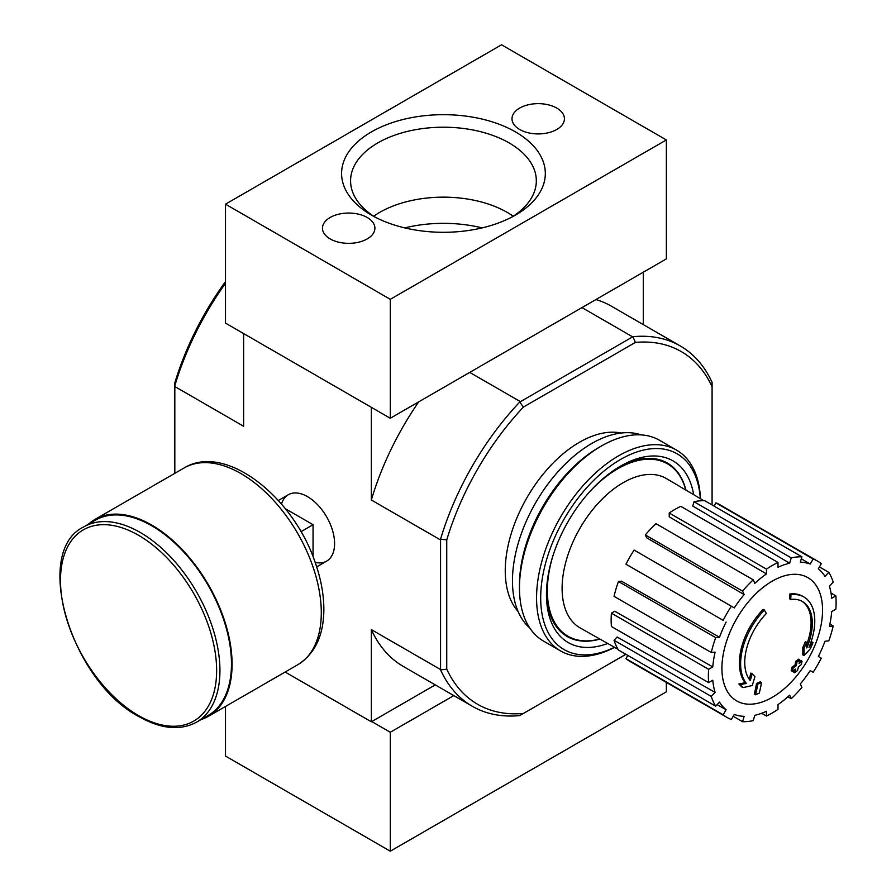 <?xml version="1.0" encoding="UTF-8"?>
<svg xmlns="http://www.w3.org/2000/svg" width="896" height="896" viewBox="0 0 896 896"><rect width="100%" height="100%" fill="white"/><g stroke="black" fill="none" stroke-linecap="round" stroke-linejoin="round"><path stroke-width="1.34" d="M790.72 599.458L789.488 598.741A203.93 149.654 -100.2 0 0 789.723 594.037L790.955 594.754A52.438 30.274 -60 0 1 803.914 596.982A52.438 30.274 -60 0 1 808.998 647.259A200.85 134.333 -9.5 0 0 813.019 642.589A195.653 157.55 103.8 0 1 810.41 648.648A199.976 133.75 170.5 0 1 804.037 655.592A201.69 94.461 -128 0 0 804.037 648.278A199.606 160.742 -76.2 0 0 806.613 642.331A200.939 94.102 52 0 1 806.792 647.931A47.779 27.586 -60 0 0 802.413 601.507A47.779 27.586 -60 0 0 790.72 599.458A203.93 149.654 -100.2 0 0 790.955 594.754M789.723 594.037A52.438 30.274 -60 0 1 802.67 596.266L803.914 596.982M801.786 601.16A47.779 27.586 -60 0 1 806.702 644.37M804.037 655.592L802.794 654.875A201.69 94.461 -128 0 0 802.794 647.573A199.606 160.742 -76.2 0 0 805.381 641.614L806.613 642.331M802.794 647.573L804.037 648.278M810.499 643.406A200.85 134.333 -9.5 0 0 811.787 641.872L813.019 642.589M742.941 687.602L741.709 686.885A195.653 26.365 -144.5 0 0 738.864 683.973A200.85 94.058 8 0 0 745.147 682.696A52.438 30.274 -60 0 1 763.19 609.358L764.422 610.075A203.93 72.99 45.7 0 1 766.338 613.536A47.779 27.586 -60 0 0 750.266 680.568A200.939 134.4 -110.5 0 0 752.125 673.792A199.606 26.902 35.5 0 1 754.914 676.648A201.69 134.904 69.5 0 1 752.203 685.507A199.976 93.654 -172 0 1 742.941 687.602A195.653 26.365 -144.5 0 0 740.096 684.69A200.85 94.058 8 0 0 746.379 683.413A52.438 30.274 -60 0 1 764.422 610.075M745.147 682.696L746.379 683.413M738.864 683.973L740.096 684.69M749.213 679.213A200.939 134.4 -110.5 0 0 750.893 673.075L752.125 673.792M755.518 694.77L754.286 694.064A201.757 116.491 -120 0 0 756.515 683.458L757.758 684.174A200.816 115.942 0 0 0 761.51 682.528A202.395 116.85 60 0 1 759.27 693.134A197.68 114.128 180 0 1 755.518 694.77A201.757 116.491 -120 0 0 757.758 684.174M756.515 683.458A200.816 115.942 0 0 0 760.267 681.822L761.51 682.528M792.456 671.384L791.213 670.667A202.944 117.174 -120 0 0 791.93 667.274A199.875 115.394 0 0 0 795.032 665.022A202.395 116.85 -120 0 0 795.704 661.36L796.936 662.077A200.816 115.942 0 0 0 799.781 659.915A201.757 116.491 60 0 1 799.109 663.566A199.875 115.394 0 0 0 802.043 661.214A200.973 116.032 60 0 1 801.326 664.608A198.878 114.822 180 0 1 798.392 666.96A201.757 116.491 60 0 1 797.541 670.51A197.68 114.128 180 0 1 794.707 672.683A202.395 116.85 -120 0 0 795.558 669.122A198.878 114.822 180 0 1 792.456 671.384A202.944 117.174 -120 0 0 793.162 667.979A199.875 115.394 0 0 0 796.275 665.728A202.395 116.85 -120 0 0 796.936 662.077M795.704 661.36A200.816 115.942 0 0 0 798.549 659.198L799.781 659.915M795.032 665.022L796.275 665.728M791.93 667.274L793.162 667.979M793.867 670.365A202.395 116.85 -120 0 1 793.475 671.966L794.707 672.683M799.49 661.573A199.875 115.394 0 0 0 800.8 660.498L802.043 661.214M712.085 504.963L712.085 386.68A203.65 117.578 -60 0 0 635.41 342.406L632.934 336.694A208.018 120.098 -60 0 1 680.333 345.99A208.018 120.098 -60 0 1 712.085 382.39L712.085 382.726M625.867 654.304L523.432 713.44A203.65 117.578 -60 0 1 446.746 669.166L446.746 539.874A203.65 117.578 -60 0 1 523.432 407.053L635.41 342.406M518.09 611.486A104.877 60.558 -60 0 1 526.971 497.65A104.877 60.558 -60 0 1 621.13 433.037M225.501 283.282A208.018 120.098 120 0 0 174.821 385.728L174.821 382.872A203.65 117.578 -60 0 1 225.501 281.579M523.432 713.44L519.714 715.59A208.018 120.098 -60 0 1 472.315 706.283A208.018 120.098 -60 0 1 440.563 669.894L440.563 539.157A208.018 120.098 -60 0 1 519.714 402.069L632.934 336.694M519.714 402.069L523.432 407.053M244.037 333.816L371.762 407.557M520.005 401.419L469.739 372.4M632.24 336.627L581.974 307.608M285.141 672.022L371.347 721.795L435.266 684.891M315.146 562.374A38.326 22.131 -120 0 0 334.589 543.57A38.326 22.131 -120 0 0 307.485 496.63A38.326 22.131 -120 0 0 281.49 504.067M440.16 539.728L371.347 500.002L371.347 407.792M174.821 473.323L174.821 386.534L243.622 426.261L243.622 334.051M371.347 721.795L371.347 629.597A208.018 120.098 120 0 0 403.312 666.445L472.315 706.283M440.16 669.312L371.347 629.597M643.283 324.598L643.283 272.205M680.333 345.99L611.318 306.152A208.018 120.098 120 0 0 595.896 299.566M418.734 401.845A208.018 120.098 120 0 0 371.347 500.002M174.821 385.728L174.821 386.534M446.746 539.874L440.563 539.157M440.563 669.894L446.746 669.166M712.085 382.39L712.085 386.68M599.771 638.982A99.523 57.456 -60 0 1 567.974 636.238A99.523 57.456 -60 0 1 552.832 556.125M590.542 490.795A99.523 57.456 -60 0 1 667.498 463.859A99.523 57.456 -60 0 1 685.776 490.022M567.974 636.238L563.853 633.853A99.523 57.456 -60 0 1 561.456 632.33M660.845 460.163A99.523 57.456 -60 0 1 663.376 461.485L667.498 463.859M772.24 697.357A71.165 41.082 -60 0 1 721.918 668.304A71.165 41.082 -60 0 1 772.24 581.146A71.165 41.082 -60 0 1 822.562 610.198A71.165 41.082 -60 0 1 772.24 697.357M766.472 569.139L766.472 573.922L669.234 516.846L669.234 513.005L766.472 569.139A90.317 52.147 120 0 1 778.008 562.475L778.008 567.258A84.493 48.776 -60 0 1 789.667 563.203L692.742 506.027L694.019 501.738L791.246 557.872L789.667 563.203M753.234 579.824A90.317 52.147 120 0 0 742.571 591.08L645.333 534.934A90.317 52.147 120 0 1 655.995 523.69L753.234 579.824L754.813 583.33A84.493 48.776 -60 0 1 766.472 573.922M742.571 591.08L744.15 594.574L646.61 537.757L645.333 534.934M731.349 606.222A90.317 52.147 120 0 0 723.184 620.346L625.957 564.211A90.317 52.147 120 0 1 634.11 550.077L734.272 607.914A84.493 48.776 -60 0 1 744.15 594.574M723.184 620.346L628.309 565.566M719.51 637.269L715.691 637.638L618.453 581.504L621.522 581.202L719.51 637.269A84.493 48.776 -60 0 1 726.118 622.037M715.691 637.638A90.317 52.147 120 0 0 711.267 652.501L715.098 652.12A84.493 48.776 -60 0 0 712.779 666.915L708.635 669.312A90.317 52.147 120 0 0 708.635 682.629L712.779 680.243A84.493 48.776 -60 0 0 715.098 692.362L711.267 696.405A90.317 52.147 120 0 0 715.691 706.16L719.51 702.128A84.493 48.776 -60 0 0 726.118 709.722L723.184 714.795A90.317 52.147 120 0 0 727.082 717.461A90.317 52.147 120 0 0 731.349 719.499L734.272 714.437A84.493 48.776 -60 0 0 744.15 716.352L742.571 721.683A90.317 52.147 120 0 0 753.234 720.63L754.813 715.299A84.493 48.776 -60 0 0 766.472 711.245L766.472 716.016A90.317 52.147 120 0 0 778.008 709.363L778.008 704.581A84.493 48.776 -60 0 0 789.667 695.173L791.246 698.678A90.317 52.147 120 0 0 801.909 687.422L800.318 683.928A84.493 48.776 -60 0 0 810.208 670.589L813.131 672.28A90.317 52.147 120 0 0 821.296 658.157L818.362 656.466A84.493 48.776 -60 0 0 824.97 641.234L828.789 640.853A90.317 52.147 120 0 0 833.202 626.002L829.382 626.382A84.493 48.776 -60 0 0 831.701 611.576L835.845 609.19A90.317 52.147 120 0 0 835.845 595.874L831.701 598.259A84.493 48.776 -60 0 0 829.382 586.141L833.202 582.098A90.317 52.147 120 0 0 828.789 572.342L824.97 576.374A84.493 48.776 -60 0 0 818.362 568.781L821.296 563.707A90.317 52.147 120 0 0 817.398 561.03A90.317 52.147 120 0 0 813.131 559.003L810.208 564.066L801.315 558.813M694.019 501.738A90.317 52.147 120 0 1 704.67 500.685L801.909 556.819L800.318 562.15A84.493 48.776 -60 0 1 810.208 564.066M801.909 556.819A90.317 52.147 120 0 0 791.246 557.872M618.005 649.264L580.227 627.973A86.24 49.784 -60 0 1 579.97 528.248A86.24 49.784 -60 0 1 666.456 478.61L703.797 500.662M717.114 704.648L726.118 709.722M711.267 696.405L614.04 640.259L617.109 637.011L715.098 692.362M708.635 669.312L611.408 613.166L614.734 611.251L712.779 666.915M611.408 613.166A90.317 52.147 120 0 0 611.408 626.494L708.635 682.629M618.453 581.504A90.317 52.147 120 0 0 614.04 596.355L711.267 652.501M669.234 513.005A90.317 52.147 120 0 1 680.77 506.341L778.008 562.475M817.398 561.03L720.16 504.896A90.317 52.147 120 0 0 715.893 502.858L813.131 559.003M715.893 502.858L714.034 506.083M819.426 566.933L828.789 572.342M831.04 593.096L835.845 595.874M829.886 624.086L833.202 626.002M787.931 696.752L791.246 698.678M761.667 713.25L766.472 716.016M733.208 716.274L742.571 721.683M627.816 655.424L625.957 658.65L723.184 714.795M625.957 658.65A90.317 52.147 120 0 0 629.843 661.326L727.082 717.461M614.04 640.259A90.317 52.147 120 0 0 618.453 650.026L715.691 706.16M614.477 647.282A113.042 65.262 -60 0 1 540.714 595.482A113.042 65.262 -60 0 1 618.565 460.634A113.042 65.262 -60 0 1 700.314 498.613M607.746 643.485A104.877 60.558 -60 0 1 546.459 594.53A104.877 60.558 -60 0 1 620.614 466.077A104.877 60.558 -60 0 1 693.65 494.67M614.622 647.36A115.954 66.942 -60 0 1 560.582 650.944A115.954 66.942 -60 0 1 560.582 517.048A115.954 66.942 -60 0 1 676.536 450.106A115.954 66.942 -60 0 1 700.459 498.691M560.582 650.944L543.48 641.066A115.954 66.942 -60 0 1 519.467 587.989A115.954 66.942 -60 0 1 601.462 445.973A115.954 66.942 -60 0 1 659.434 440.238L676.536 450.106M519.467 587.989L519.467 584.898A112.168 64.758 -60 0 1 598.786 447.518L601.462 445.973M529.738 627.939A112.168 64.758 -60 0 1 535.696 502.678A112.168 64.758 -60 0 1 641.189 434.896M599.928 639.072A100.15 57.826 -60 0 1 567.202 636.518A100.15 57.826 -60 0 1 546.47 592.57M618.923 467.074A100.15 57.826 -60 0 1 667.352 463.053A100.15 57.826 -60 0 1 685.933 490.112M225.501 706.462L225.501 756.056L390.298 851.2L666.355 691.824L666.355 682.405M371.762 721.56L390.298 732.256L453.802 695.598M390.298 851.2L390.298 732.256M513.229 216.216A90.25 52.102 0 0 0 507.27 212.419A90.25 52.102 0 0 0 373.677 216.216M666.355 139.944L501.547 44.8L225.501 204.176L390.298 299.32L666.355 139.944L666.355 258.888L390.298 418.264L390.298 299.32M390.298 418.264L225.501 323.109L225.501 204.176M371.426 215.074L371.426 215.074A101.864 58.811 180 0 1 371.426 131.902A101.864 58.811 180 0 1 515.48 131.902A101.864 58.811 180 0 1 515.48 215.074A101.864 58.811 180 0 1 371.426 215.074M367.226 217.493A26.219 15.142 0 0 0 338.654 214.211A26.219 15.142 0 0 0 322.47 228.2A26.219 15.142 0 0 0 348.69 243.342A26.219 15.142 0 0 0 374.909 228.2A26.219 15.142 0 0 0 367.226 217.493M556.752 108.08A26.219 15.142 0 0 0 528.181 104.798A26.219 15.142 0 0 0 511.997 118.776A26.219 15.142 0 0 0 538.216 133.918A26.219 15.142 0 0 0 564.435 118.776A26.219 15.142 0 0 0 556.752 108.08M374.752 216.91A92.87 53.614 180 0 1 350.605 182.011A92.87 53.614 180 0 1 443.453 127.21A92.87 53.614 180 0 1 536.301 182.011A92.87 53.614 180 0 1 512.154 216.91M313.051 556.741L313.051 524.709L285.309 508.693M300.955 531.698L313.051 524.709M196.582 722.142L208.118 715.49A112.75 65.094 -120 0 0 208.118 585.29A112.75 65.094 -120 0 0 95.379 520.195L83.832 526.859C31.909 551.555 71.098 681.386 139.048 716.677C161.056 729.098 180.23 730.923 196.582 722.142A112.75 65.094 -120 0 0 196.582 591.954A112.75 65.094 -120 0 0 83.832 526.859M201.085 719.544A113.624 65.598 -120 0 0 208.555 716.24A113.624 65.598 -120 0 0 208.555 585.043A113.624 65.598 -120 0 0 94.931 519.445A113.624 65.598 -120 0 0 88.346 524.261M404.757 227.886A99.053 57.187 180 0 1 482.149 227.886M138.566 715.613A110.421 63.75 -120 0 0 206.181 619.416A110.421 63.75 -120 0 0 70.952 541.341A110.421 63.75 -120 0 0 138.566 715.613M208.555 716.24L297.763 664.742A113.624 65.598 -120 0 0 297.763 533.546A113.624 65.598 -120 0 0 184.139 467.947L94.931 519.445M288.322 494.726L278.342 500.494M326.659 561.12L316.68 566.877M297.763 664.742C314.675 653.99 323.366 636.07 323.837 610.994C324.038 595.862 321.25 579.958 315.47 563.293C293.698 497.045 225.512 442.568 184.139 467.947"/></g></svg>
